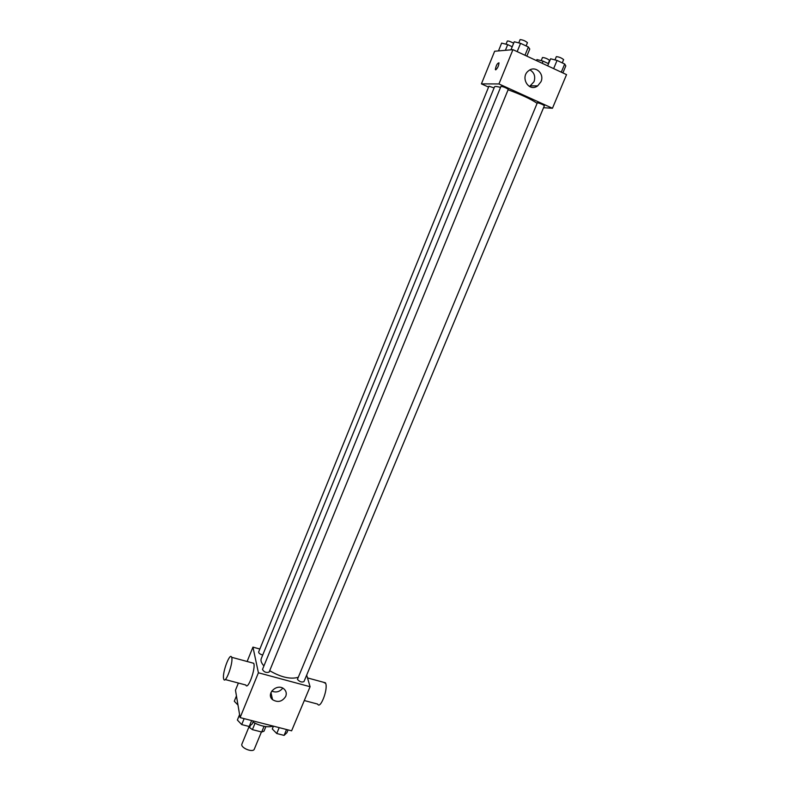 <?xml version="1.0" encoding="UTF-8"?>
<svg xmlns="http://www.w3.org/2000/svg" width="790" height="790" viewBox="0 0 790 790"><rect width="100%" height="100%" fill="white"/><g stroke="black" fill="none" stroke-linecap="round" stroke-linejoin="round"><path stroke-width="1.19" d="M249.136 726.474L241.938 744.012C240.042 747.725 253.047 753.097 254.321 749.118L261.431 731.935M264.048 726.306L261.697 732.004L252.405 729.644L249.541 727.531L249.334 726.385M261.697 732.004L263.988 731.204L265.894 726.612M258.537 724.746L256.118 723.749M255.042 723.235L252.405 729.644M250.381 725.477L249.541 727.531M252.978 722.139C260.917 726.336 267.701 727.669 273.33 726.129M306.678 675.095L310.085 686.717L291.609 730.819L240.101 717.596L235.479 690.203L238.383 683.034M310.085 686.717L258.409 672.784L252.948 647.119L247.122 661.497M252.948 647.119L259.861 649.034M500.554 87.394C496.851 86.426 494.846 86.228 494.54 86.821L261.253 658.633C260.493 660.657 261.381 663.096 263.919 665.95M269.686 670.7C280.885 677.227 290.345 679.449 298.067 677.366M262.497 669.426C263.978 672.102 266.181 672.991 269.104 672.112L508.276 89.349C506.074 87.799 503.645 86.791 500.988 86.327L262.497 669.426M494.086 87.917L488.931 86.199L258.646 652.007C258.685 653.251 260.048 654.258 262.724 655.029M297.435 679.331L537.378 102.71C540.518 103.52 542.849 104.527 544.379 105.722L303.962 681.602C301.74 682.54 299.558 681.78 297.435 679.331M258.409 672.784L240.101 717.596M285.743 696.365C282.257 701.718 277.863 702.814 272.55 699.673C265.519 693.896 277.231 682.886 283.975 688.939C286.207 690.974 286.8 693.452 285.743 696.365M252.069 662.84L253.699 663.284C256.059 668.014 247.784 690.835 245.818 685.009L225.239 679.548M304.298 700.542L317.659 704.087C320.236 709.726 328.107 689.621 325.727 683.449L323.466 682.254M223.55 678.393C222.316 672.112 230.048 651.878 231.628 657.28C233.731 661.961 225.427 684.93 223.728 679.143L223.55 678.393M282.741 688.13C279.729 691.862 276.056 692.85 271.721 691.092M508.098 89.784C521.439 94.691 531.058 99.175 536.953 103.213M543.55 107.707L552.457 108.26L498.944 83.947L481.416 83.878L488.566 87.107M552.457 108.26L566.539 74.625L512.947 49.661L494.649 51.241L481.416 83.878M512.947 49.661L498.944 83.947M540.982 81.716L537.654 85.893C528.757 92.618 519.573 76.897 528.816 70.616C535.442 65.254 544.715 73.776 540.982 81.716M495.685 69.846L495.36 69.54C496.061 65.412 497.266 63.18 499.004 62.845C498.688 65.935 497.582 68.266 495.685 69.846M529.932 69.915C534.287 72.532 535.65 76.472 534.01 81.735L529.527 86.535M562.875 72.917L565.808 65.906L564.692 64.02L557.049 60.435L550.6 58.786L547.668 65.837M564.692 64.02L561.285 72.176M557.049 60.435L553.642 68.621M554.975 59.912L556.338 56.643C559.073 56.9 561.502 57.897 563.625 59.625L562.263 62.884M526.841 56.13L529.764 49.029L528.372 46.995L520.561 43.341L514.241 41.761L510.942 49.839M528.372 46.995L524.975 55.261M520.561 43.341L517.174 51.627M518.754 42.887L520.096 39.599C522.852 39.865 525.301 40.883 527.443 42.65L526.101 45.929M548.556 63.704L543.105 61.156L536.933 59.566L536.489 60.633M543.105 61.156L542.217 63.299M541.189 60.662L542.503 57.482C545.139 57.759 547.49 58.727 549.554 60.376L548.23 63.556M512.206 46.738L507.694 44.635L501.64 43.104L498.47 50.916M507.694 44.635L505.383 50.313M506.025 44.21L507.328 41.011C508.533 40.873 510.636 41.603 513.648 43.213M288.083 729.911L286.908 732.715L284.094 735.391L276.747 733.515L272.283 728.973L273.449 726.158M286.553 729.516L284.094 735.391M279.196 727.63L276.747 733.515M253.432 721.023L252.267 723.857L249.206 726.494L241.71 724.588L237.375 720.045L239.587 714.604M251.645 720.559L249.206 726.494M244.15 718.633L241.71 724.588M237.978 705.036L234.294 701.244L236.447 695.951M307.507 677.919L325.45 682.797M253.699 663.284L231.628 657.28M270.94 692.573L272.55 699.673M495.903 69.787L495.36 69.54M530.742 85.834L537.654 85.893"/></g></svg>
